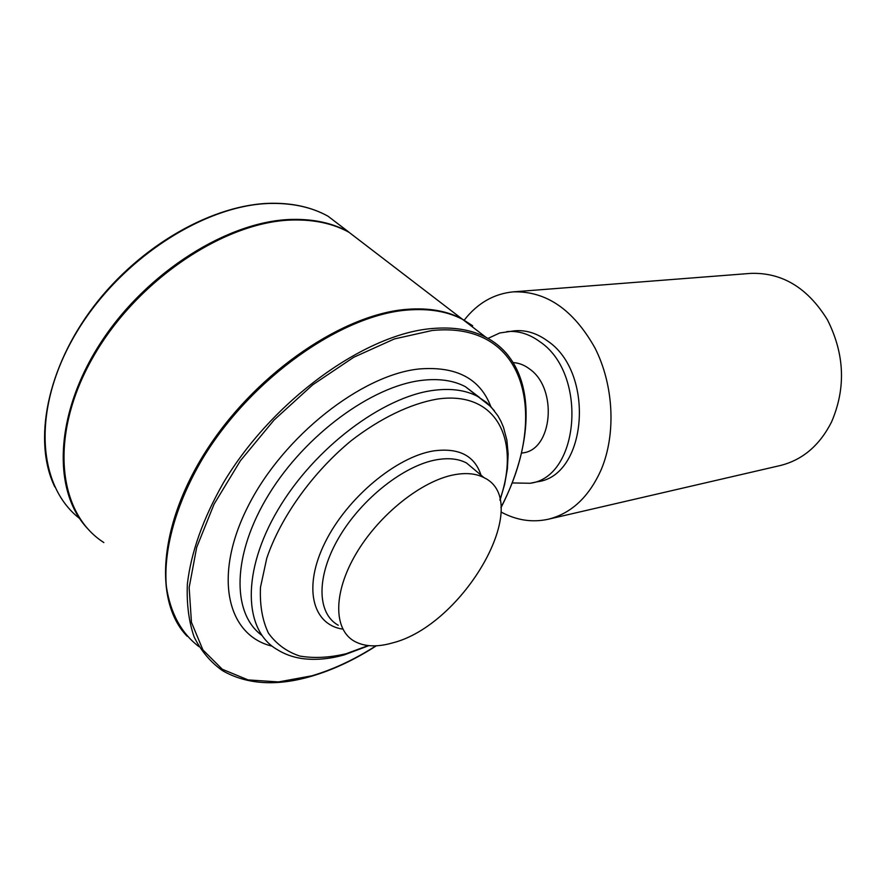 <?xml version="1.0" encoding="UTF-8"?>
<svg xmlns="http://www.w3.org/2000/svg" width="886" height="886" viewBox="0 0 886 886"><rect width="100%" height="100%" fill="white"/><g stroke="black" fill="none" stroke-linecap="round" stroke-linejoin="round"><path stroke-width="1.33" d="M521.422 453.156L522.917 452.879C552.676 449.734 557.914 388.422 529.562 368.975C524.346 365.032 518.897 362.917 513.204 362.607M512.042 482.936L530.083 483.269L537.525 481.74C587.108 475.826 595.403 372.762 547.47 340.911C536.761 333.114 525.708 329.758 514.323 330.843L499.759 332.981L487.987 338.408M530.083 483.269C579.688 477.366 587.927 373.792 539.939 341.763C529.208 333.911 518.155 330.533 506.759 331.63M454.374 474.73C466.235 472.559 476.114 473.534 484.011 477.654C534.889 501.598 463.644 625.671 391.955 643.07C377.015 647.278 364.556 646.714 354.599 641.375C333.391 629.813 332.959 592.745 356.161 553.584C379.197 514.412 421.935 480.622 454.374 474.73M369.75 248.191L349.051 232.32C333.38 223.693 314.763 219.584 293.188 220.005C225.974 220.924 137.286 279.256 93.163 356.98C48.664 434.627 57.391 512.983 103.828 542.542M472.67 325.76L461.805 318.772C446.81 310.853 428.591 307.697 407.139 309.314C344.477 313.843 259.288 370.514 209.174 446.223C158.827 521.887 152.879 600.974 187.112 636.214M464.242 320.112C477.465 303.189 493.801 293.764 513.249 291.859C546.164 290.896 573.408 309.613 594.982 347.999C613.732 384.923 616.202 433.708 601.372 469.248C589.201 496.791 571.481 513.459 548.212 519.251C532.198 522.729 516.472 520.315 501.033 512.008M548.212 519.251L780.189 465.549C802.495 460.011 819.616 445.481 831.555 421.957C846.041 388.201 844.679 354.167 827.48 319.89C807.744 287.828 782.139 272.323 750.641 273.386L513.249 291.859M482.172 334.387L462.658 319.425C447.674 311.507 429.455 308.372 408.014 310C342.118 314.619 251.546 377.624 202.794 458.317C175.86 503.835 163.212 549.94 166.358 586.466C170.4 613.101 181.253 633.147 198.929 646.603M500.944 507.379C549.254 415.933 526.849 320.987 432.169 330.489L394.392 338.939L353.747 357.268L312.725 384.801L274.062 420.03L240.405 460.731L214.069 504.156L196.692 547.36L189.15 587.54L191.454 622.304L202.905 649.914L222.297 669.262L248.069 679.905L278.503 681.932L311.916 675.797C333.269 669.484 354.633 659.494 375.996 645.805M376.395 645.783C354.799 659.682 333.158 669.838 311.495 676.251C276.654 686.451 247.006 684.601 222.541 670.68C210.624 662.263 201.166 651.066 194.178 637.089C188.807 621.618 186.536 603.931 187.367 584.018C191.066 552.332 203.027 518.687 223.25 483.091C272.39 400.217 365.087 334.022 431.703 328.573C453.1 326.668 471.208 329.603 486.026 337.344C494.831 341.974 502.207 348.021 508.165 355.485M479.304 397.404L465.449 386.717C453.543 380.415 438.891 378.311 421.503 380.393C371.998 386.218 305.703 434.361 268.99 494.166C232.066 553.949 231.335 613.101 261.802 635.317M272.157 646.171C226.916 635.472 212.574 575.678 248.279 505.84C283.542 436.001 361.61 375.011 418.757 369.008C456.002 365.907 480.002 378.377 490.744 406.408M368.853 645.639L344.488 654.809C329.526 659.084 315.316 660.325 301.86 658.531C292.812 657.168 284.616 654.211 277.285 649.637C243.65 630.555 241.324 571.625 278.016 509.716C314.43 447.795 382.985 396.596 433.697 390.327C451.063 388.123 465.659 390.128 477.499 396.352L486.835 402.665L494.399 410.783M499.914 499.759C520.924 439.977 496.581 390.261 437.031 399.11C410.406 403.783 380.238 418.214 350.956 440.885C312.404 472.825 280.696 517.114 266.775 558.202L260.484 587.274C259.698 605.149 262.345 620.433 268.436 633.136C276.321 644.056 286.754 651.697 299.756 656.05C313.888 658.486 329.337 657.711 346.138 653.735L368.199 645.573M476.258 471.153L466.523 462.99C458.549 458.782 448.615 457.697 436.732 459.734C404.237 465.283 361.698 498.574 338.973 537.459C316.08 576.354 316.856 613.433 338.253 625.25M342.085 629.038C312.027 624.087 302.923 586.621 325.24 542.132C347.246 497.666 396.374 456.899 433.42 450.93C458.738 447.496 474.597 455.559 480.998 475.129M88.035 529.053C52.019 491.608 54.312 413.895 100.827 342.572C147.131 271.194 229.385 220.448 292.424 219.407C313.998 218.997 332.615 223.106 348.287 231.744L368.997 247.615M348.652 231.944L328.041 216.217C312.271 207.468 293.598 203.204 272.024 203.415C206.349 203.769 120.662 258.114 76.329 332.726C31.686 407.283 36.78 485.417 79.64 518.52M173.977 615.914C153.688 571.769 171.563 495.473 222.585 428.47C273.553 361.455 349.837 314.264 407.482 309.823C429.068 308.173 447.452 311.374 462.658 319.425L486.026 337.344C536.13 363.648 537.082 437.274 500.967 507.767M479.536 397.482L465.449 386.717L490.966 406.785L497.854 415.733L500.967 421.359L503.492 427.329L506.892 440.187L508.154 454.097L507.379 468.882L504.643 484.354L500.036 500.302M484.011 477.654L476.557 471.396M368.953 247.593L328.041 216.217C312.127 207.368 293.321 203.06 271.637 203.271C213.958 203.935 140.83 244.636 93.838 306.279C46.792 367.9 32.671 441.35 54.799 486.901M349.051 232.32L461.805 318.772"/></g></svg>
